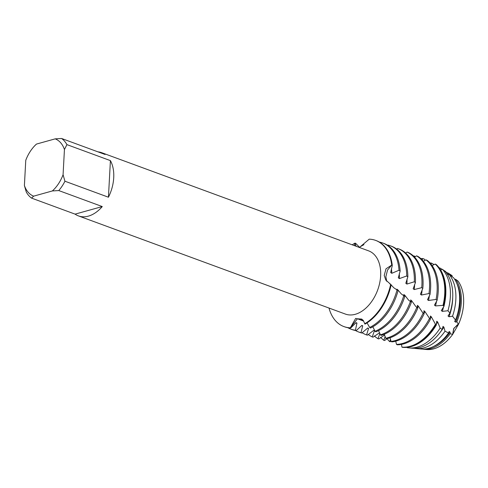 <?xml version="1.0" encoding="UTF-8"?>
<svg xmlns="http://www.w3.org/2000/svg" width="488" height="488" viewBox="0 0 488 488"><rect width="100%" height="100%" fill="white"/><g stroke="black" fill="none" stroke-linecap="round" stroke-linejoin="round"><path stroke-width="0.73" d="M457.622 324.66L458.5 324.306A39.485 25.803 110.2 0 0 463.6 303.756A39.485 25.803 110.2 0 0 458.073 281.082A39.485 25.803 110.2 0 1 463.6 303.756A39.485 25.803 110.2 0 1 458.5 324.306L452.614 334.475L453.675 328.729L457.512 324.709M446.788 273.67L448.136 274.201L448.435 273.243L452.034 275.58L452.321 276.842M97.99 151.866A33.672 22.003 110.2 0 1 101.711 152.701A33.672 22.003 110.2 0 1 105.091 154.476L61.592 138.482A33.672 22.003 110.2 0 1 66.923 144.625L110.416 160.619A33.672 22.003 110.2 0 1 113.722 177.724A33.672 22.003 110.2 0 1 108.434 197.219L64.941 181.225A33.672 22.003 110.2 0 1 58.773 190.564L102.267 206.564L75.091 214.134L31.598 198.134L33.642 196.158L52.375 190.942L58.773 190.564M101.711 152.701L368.629 250.862A33.672 22.003 110.2 0 1 380.64 275.879A33.672 22.003 110.2 0 1 345.382 314.071L78.47 215.909A33.672 22.003 110.2 0 1 75.091 214.134M379.64 332.7L373.058 337.184L372.228 336.909L374.455 330.76L373.601 330.425L367.397 335.207L366.573 334.902L368.592 328.375L367.738 328.015L361.797 333.023L360.986 332.682L362.736 325.807L361.889 325.417L356.24 330.614L355.429 330.242L356.954 323.056L356.118 322.641L350.72 327.991L350.323 327.796L357.448 318.762L361.791 319.091L363.694 321.116L357.448 318.762L350.323 327.796L355.654 318.42L363.066 320.128L365.03 324.099A45.915 30 -69.8 0 0 391.175 284.791L385.795 280.051L384.215 275.445L386.002 268.803L391.712 265.094L387.539 270.053L385.849 276.763L386.801 281.405L385.849 276.763L387.539 270.053L391.712 265.094L392.291 265.49L390.675 272.548L391.797 273.298L399.007 270.248L400.148 271.072L398.312 277.818L399.416 278.605L406.742 275.958L407.858 276.8L405.815 283.272L406.894 284.071L414.318 281.783L415.41 282.637L413.171 288.768L414.233 289.567L421.73 287.658L422.797 288.512L420.4 294.233L421.443 295.026L428.989 293.544L430.032 294.404L427.5 299.681L428.525 300.474L436.089 299.449L437.108 300.309L434.466 305.134L435.473 305.927L443.031 305.354L443.976 306.275L441.311 310.575L442.299 311.368L447.954 310.74L449.93 313.052L448.027 315.986L448.997 316.773L452.529 316.194L455.517 320.043L454.627 321.354L455.579 322.129L456.823 321.836L458.5 324.306L453.931 328.229L452.614 334.475A39.485 25.803 110.2 0 1 425.139 349.316M369.215 239.169L369.215 239.169A45.915 30 110.2 0 1 391.712 265.094A45.915 30 110.2 0 0 375.614 240.389A45.915 30 110.2 0 0 369.215 239.169L359.406 247.471M354.593 245.702L354.904 243.158L356.094 246.251L354.904 243.158L355.612 243.274L359.619 247.386M352.245 244.842A45.915 30 110.2 0 1 354.904 243.158A45.915 30 110.2 0 0 352.245 244.842M350.323 327.796A45.915 30 110.2 0 1 328.997 308.044A45.915 30 110.2 0 0 343.918 326.576A45.915 30 110.2 0 0 350.323 327.796M364.627 323.806A45.915 30 110.2 0 0 390.668 284.364L390.668 284.364A45.915 30 110.2 0 1 364.627 323.806L364.627 323.794M102.267 206.564A33.672 22.003 110.2 0 1 78.47 215.909M64.941 181.225L63.074 174.734A30.61 20.002 110.2 0 1 52.375 190.942M63.074 174.734L64.44 149.511L66.923 144.625M61.592 138.482L55.193 138.86A30.61 20.002 110.2 0 1 64.44 149.511M55.193 138.86L36.466 144.076L34.416 146.052M33.642 196.158A30.61 20.002 110.2 0 1 24.4 185.507L25.766 160.284A30.61 20.002 110.2 0 1 33.55 147.047A30.61 20.002 110.2 0 1 36.466 144.076M24.4 185.507L26.267 191.998A33.672 22.003 110.2 0 0 31.598 198.134M110.416 160.619L108.434 197.219M448.57 332.962L445.025 331.181A42.212 27.584 110.2 0 1 424.041 347.816A42.212 27.584 110.2 0 1 416.319 348.585L421.315 349.036A40.894 26.724 -69.8 0 0 428.793 348.292A40.894 26.724 -69.8 0 0 448.57 332.962L449.155 331.425L450.046 332.151L450.259 333.67L452.614 334.475A39.485 25.803 110.2 0 1 426.64 349.518L423.59 349.243A40.29 26.328 110.2 0 1 422.468 349.103M384.288 334.268L385.715 338.269L386.496 338.745A45.915 30 -69.8 0 0 388.418 338.288A45.915 30 -69.8 0 0 417.795 308.123L415.654 306.305L411.665 300.73L410.683 299.937L410.737 301.749M416.868 307.275A45.915 30 110.2 0 1 387.307 337.879A45.915 30 110.2 0 1 385.715 338.269M422.797 288.512A45.915 30 -69.8 0 0 422.998 285.907A45.915 30 -69.8 0 0 408.48 252.583L407.09 252.046A45.915 30 110.2 0 1 421.888 285.498A45.915 30 110.2 0 1 421.73 287.658M390.016 337.787L391.083 341.435L391.87 341.881A45.915 30 -69.8 0 0 396.03 341.088A45.915 30 -69.8 0 0 424.096 313.863L422.602 312.534L418.332 306.141L417.368 305.354L417.392 307.751M423.181 313.034A45.915 30 110.2 0 1 394.92 340.679A45.915 30 110.2 0 1 391.083 341.435M430.032 294.404A45.915 30 -69.8 0 0 430.605 288.707A45.915 30 -69.8 0 0 417.948 256.42L416.575 255.846A45.915 30 110.2 0 1 429.495 288.298A45.915 30 110.2 0 1 428.989 293.544M395.744 341.161L396.494 344.388L397.287 344.803A45.915 30 -69.8 0 0 403.643 343.881A45.915 30 -69.8 0 0 430.27 319.512L424.883 311.503L423.932 310.728L423.907 313.699M429.379 318.695A45.915 30 110.2 0 1 402.533 343.473A45.915 30 110.2 0 1 396.494 344.388M437.108 300.309A45.915 30 -69.8 0 0 438.218 291.501A45.915 30 -69.8 0 0 427.311 260.452L425.957 259.854A45.915 30 110.2 0 1 437.108 291.092A45.915 30 110.2 0 1 436.089 299.449M401.459 344.394L401.941 347.127L402.82 347.358A45.738 29.89 -69.8 0 0 402.972 347.371A45.738 29.89 -69.8 0 0 411.335 346.541A45.738 29.89 -69.8 0 0 436.309 325.026L435.455 324.264L431.325 316.785L430.392 316.017L430.27 319.512M435.455 324.264A45.915 30 110.2 0 1 410.146 346.273A45.915 30 110.2 0 1 401.941 347.127M443.976 306.275A45.738 29.89 -69.8 0 0 445.782 294.362A45.738 29.89 -69.8 0 0 436.565 264.868L435.906 264.368A45.915 30 110.2 0 1 445.276 294.099A45.915 30 110.2 0 1 443.537 305.787M435.906 264.368L435.229 264.057A45.915 30 110.2 0 1 444.72 293.892A45.915 30 110.2 0 1 443.031 305.354M407.151 347.34L407.212 347.67A44.133 28.841 110.2 0 0 409.042 347.926A44.133 28.841 110.2 0 0 417.118 347.12A44.133 28.841 110.2 0 0 440.158 328.07L437.663 321.995L436.748 321.238L436.309 325.026M449.93 313.052A43.316 28.304 -69.8 0 0 452.687 298.003A43.316 28.304 -69.8 0 0 445.367 271.548L442.457 269.333A44.133 28.841 110.2 0 1 450.351 296.771A44.133 28.841 110.2 0 1 447.954 310.74M409.042 347.926L412.14 348.206A43.316 28.304 -69.8 0 0 420.064 347.419A43.316 28.304 -69.8 0 0 442.195 329.467L440.158 328.07M416.319 348.585A42.212 27.584 110.2 0 1 414.269 348.28M455.517 320.043A40.894 26.724 -69.8 0 0 459.592 301.639A40.894 26.724 -69.8 0 0 453.59 277.794L449.18 274.463A42.212 27.584 110.2 0 1 455.829 299.656A42.212 27.584 110.2 0 1 452.529 316.194M450.259 333.67A40.29 26.328 110.2 0 1 430.959 348.511A40.29 26.328 110.2 0 1 423.59 349.243M458.073 281.082L455.536 279.24A40.29 26.328 110.2 0 1 461.306 302.542A40.29 26.328 110.2 0 1 456.823 321.836M445.025 331.181L443.903 327.125L443 326.38L442.195 329.467M378.566 330.596L380.378 334.878L381.152 335.384A45.915 30 -69.8 0 0 411.366 302.31L408.535 300.065L404.863 295.319L403.857 294.532L403.93 295.71M372.838 326.783L375.046 331.273L375.827 331.81A45.915 30 -69.8 0 0 404.79 296.46L401.246 293.886L397.921 289.945L396.903 289.158L396.957 289.726M367.043 322.867L369.678 327.472L370.465 328.04A45.915 30 -69.8 0 0 398.055 290.622L393.792 287.761L391.144 284.937M390.87 284.528A39.345 25.705 110.2 0 1 390.87 284.534L389.863 283.924M435.894 324.666A45.915 30 110.2 0 1 402.338 347.316L402.82 347.358M391.132 341.466L389.76 341.691L390.559 339.282M387.051 338.629L384.672 340.508L383.812 340.295L385.191 336.397M384.635 334.994L378.81 338.946L377.968 338.702L379.932 333.457M413.226 255.81L414.702 256.163L414.959 256.883M422.077 259.817L423.053 258.622L424.536 259.256L424.932 260.464M430.916 264.002L431.538 263.136L434.161 264.63M439.67 268.51L439.956 268.016L442.268 269.406M443.702 270.279L445.77 271.56L446.282 272.682M455.536 279.24L454.609 279.252M449.18 274.463L447.703 274.75M442.457 269.333L440.627 269.986M435.229 264.057L432.094 265.564M425.957 259.854L423.37 261.287M416.575 255.846L414.562 257.115M407.09 252.046L405.662 253.052M415.41 282.637A45.915 30 -69.8 0 0 399.007 248.99L397.897 248.581A45.915 30 110.2 0 0 397.519 248.447L396.677 249.112M407.858 276.8A45.915 30 -69.8 0 0 391.394 246.19L390.284 245.781A45.915 30 110.2 0 0 387.887 245.067L387.625 245.299M450.046 332.151A39.345 25.705 110.2 0 1 433.551 346.45M456.768 283.327A39.345 25.705 110.2 0 1 455.579 322.129M439.139 267.778A42.212 27.584 110.2 0 1 439.956 268.016M443.903 327.125A39.345 25.705 110.2 0 1 439.682 332.981M452.705 297.552A39.345 25.705 110.2 0 1 448.997 316.773M429.965 262.91A44.133 28.841 110.2 0 1 431.538 263.136M437.663 321.995A39.345 25.705 110.2 0 1 436.168 324.52M443.598 306.72A39.345 25.705 110.2 0 1 442.299 311.368M389.76 341.691A45.915 30 110.2 0 1 387.021 338.648M420.778 258.561A45.915 30 110.2 0 1 423.053 258.622M431.325 316.785A39.345 25.705 110.2 0 1 430.074 319.158M436.595 301.017A39.345 25.705 110.2 0 1 435.473 305.927M383.812 340.295A45.915 30 110.2 0 1 380.628 337.336M424.883 311.503A39.345 25.705 110.2 0 1 423.883 313.65M429.428 295.392A39.345 25.705 110.2 0 1 428.525 300.474M377.968 338.702A45.915 30 110.2 0 1 374.345 335.909M418.332 306.141A39.345 25.705 110.2 0 1 417.6 307.94M422.108 289.841A39.345 25.705 110.2 0 1 421.443 295.026M372.228 336.909A45.915 30 110.2 0 1 368.159 334.359M411.665 300.73A39.345 25.705 110.2 0 1 411.17 302.133M414.635 284.37A39.345 25.705 110.2 0 1 414.233 289.567M374.455 330.76A39.345 25.705 110.2 0 1 373.527 330.461M367.129 335.11A45.915 30 -69.8 0 0 367.311 335.177L366.201 334.768A45.915 30 110.2 0 1 362.078 332.676M410.414 301.456A45.915 30 110.2 0 1 380.378 334.878M397.897 248.581A45.915 30 110.2 0 1 414.318 281.783M366.573 334.902A45.915 30 110.2 0 1 366.201 334.768M404.863 295.319A39.345 25.705 110.2 0 1 404.576 296.277M407.022 278.971A39.345 25.705 110.2 0 1 406.894 284.071M368.592 328.375A39.345 25.705 110.2 0 1 367.501 328.143M360.986 332.682A45.915 30 110.2 0 1 358.589 331.968L359.699 332.377A45.915 30 -69.8 0 0 361.797 333.023M403.814 295.612A45.915 30 110.2 0 1 375.046 331.273M390.284 245.781A45.915 30 110.2 0 1 406.742 275.958M358.589 331.968A45.915 30 110.2 0 1 355.441 330.486M397.921 289.945A39.345 25.705 110.2 0 1 397.811 290.415M399.269 273.713A39.345 25.705 110.2 0 1 399.416 278.605M362.736 325.807A39.345 25.705 110.2 0 1 361.492 325.667M392.291 265.49A45.915 30 -69.8 0 0 376.169 240.59L375.614 240.389M343.918 326.576L344.473 326.783A45.915 30 -69.8 0 0 350.72 327.991M400.148 271.072A45.915 30 -69.8 0 0 383.781 243.39L382.671 242.981A45.915 30 110.2 0 1 399.007 270.248M355.429 330.242A45.915 30 110.2 0 1 350.976 329.174L352.086 329.577A45.915 30 -69.8 0 0 356.24 330.614M397.061 289.774A45.915 30 110.2 0 1 369.678 327.472M379.316 242.072A45.915 30 110.2 0 1 382.671 242.981M350.976 329.174A45.915 30 110.2 0 1 347.828 327.686M359.497 247.3A45.915 30 110.2 0 1 363.969 244.677M391.413 268.638A39.345 25.705 110.2 0 1 391.797 273.298M356.954 323.056A39.345 25.705 110.2 0 1 355.563 323.038M446.996 273.664A39.345 25.705 110.2 0 1 448.136 274.201M446.117 272.328A40.29 26.328 110.2 0 1 448.435 273.243M406.62 275.958L407.822 276.873M33.55 147.047L34.55 145.9M402.972 347.371L402.435 347.322"/></g></svg>
